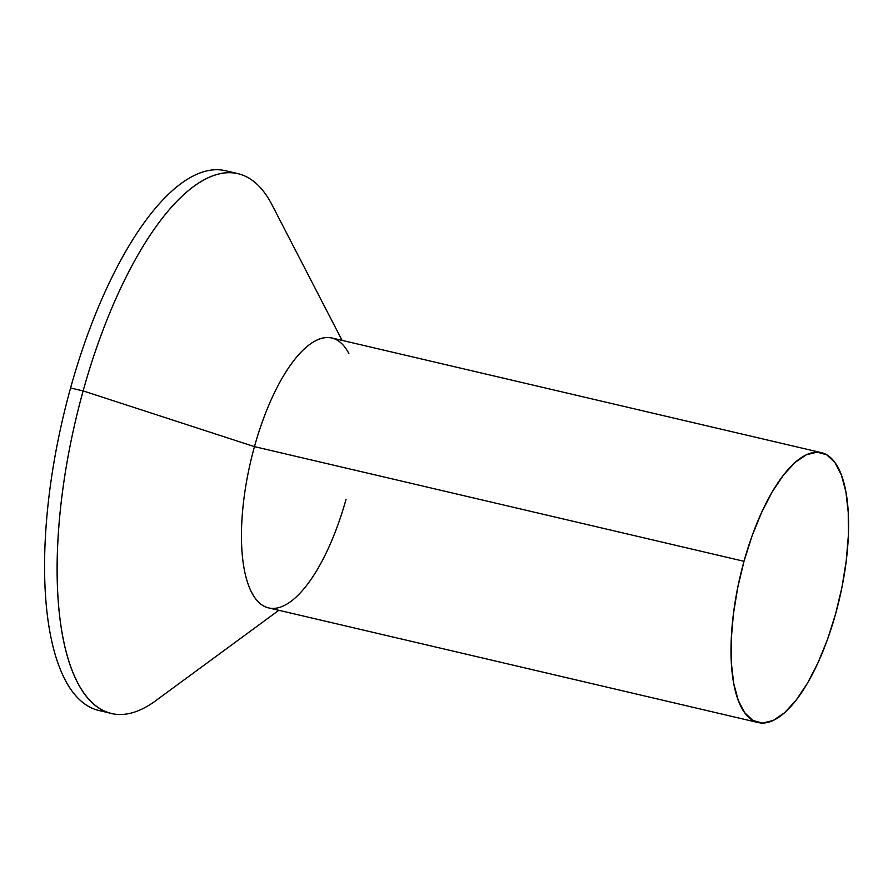 <?xml version="1.0" encoding="UTF-8"?>
<svg xmlns="http://www.w3.org/2000/svg" width="893" height="893" viewBox="0 0 893 893"><rect width="100%" height="100%" fill="white"/><g stroke="black" fill="none" stroke-linecap="round" stroke-linejoin="round"><path stroke-width="1.34" d="M105.352 711.431A277.21 101.791 -76.8 0 1 70.58 387.975A277.21 101.791 103.2 0 0 98.956 710.504L111.502 713.44A277.21 101.791 -76.8 0 1 83.138 390.911L70.58 387.975A277.21 101.791 -76.8 0 1 231.555 172.706A277.21 101.791 103.2 0 0 225.404 170.697A277.21 101.791 103.2 0 0 70.58 387.975L83.138 390.911A277.21 101.791 103.2 0 0 155.773 700.681L278.839 610.287M346.049 499.254A138.605 50.901 -76.8 0 1 290.772 601.514A138.605 50.901 -76.8 0 1 254.46 446.634L83.138 390.911L254.46 446.634A138.605 50.901 103.2 0 0 268.648 607.899L758.19 722.571A138.605 50.901 -76.8 0 1 744.003 561.306L254.46 446.634L744.003 561.306L737.696 587.728L733.387 614.161L731.244 639.555L731.356 662.963L733.722 683.48L738.232 700.302L744.729 712.804L752.955 720.495L762.589 723.073L773.282 720.45L784.601 712.714L796.132 700.179L807.406 683.312L818.01 662.773L827.532 639.355L835.591 613.938A138.605 50.901 -76.8 0 1 758.19 722.571M835.591 613.938L841.909 587.505L846.207 561.083L848.35 535.677L848.238 512.269L845.883 491.764L841.373 474.931L834.877 462.44L826.65 454.749L817.006 452.171L806.312 454.794L794.993 462.518L783.474 475.054L772.188 491.92L761.595 512.459L752.073 535.889L744.003 561.306A138.605 50.901 -76.8 0 1 821.415 452.662A138.605 50.901 -76.8 0 1 835.591 613.938M821.415 452.662L331.872 337.989A138.605 50.901 103.2 0 0 254.46 446.634A138.605 50.901 -76.8 0 1 348.862 353.539M342.064 340.378L271.952 204.72A277.21 101.791 103.2 0 0 83.138 390.911A277.21 101.791 -76.8 0 1 237.951 173.633L225.404 170.697"/></g></svg>
